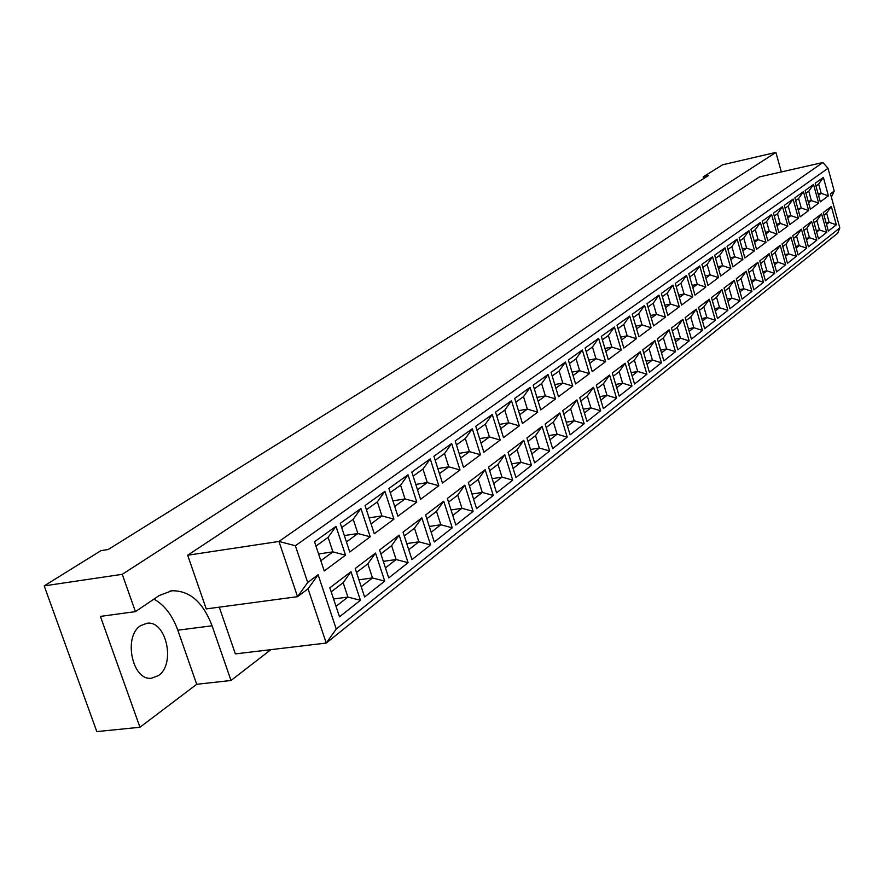 <?xml version="1.0" encoding="UTF-8"?>
<svg xmlns="http://www.w3.org/2000/svg" width="884" height="884" viewBox="0 0 884 884"><rect width="100%" height="100%" fill="white"/><g stroke="black" fill="none" stroke-linecap="round" stroke-linejoin="round"><path stroke-width="1.33" d="M158.391 675.597C175.905 664.282 166.28 620.104 146.954 623.264L140.744 625.596C122.931 636.16 132.224 681.21 151.573 678.205L158.391 675.597M781.334 171.938L775.909 152.413L722.615 164.789L703.244 176.811L703.73 178.535M703.244 176.811L708.382 175.629L108.18 549.516L100.975 550.644L44.2 585.882L96.809 731.587L139.959 727.267L196.712 684.293L177.806 630.193C172.468 615.43 164.512 605.065 153.938 599.109M775.909 152.413L122.257 574.313L135.429 611.629L100.411 616.391L139.959 727.267M196.712 684.293L231 680.481L212.083 625.784C203 602.092 189.585 590.424 171.85 590.777L159.253 595.507L135.429 611.629M231 680.481L270.869 649.663M219.265 607.164L235.365 653.895L326.24 643.055L308.052 588.81L297.532 596.678L206.248 608.91L187.673 555.229L759.422 176.91L822.882 162.512L278.946 541.45L187.673 555.229M122.257 574.313L44.2 585.882M834.231 191.032L828.021 168.292L295.378 545.726L307.698 582.501L318.118 574.755L336.24 629.032L839.8 227.906L830.474 193.817L834.231 191.032L831.369 197.088M307.698 582.501L297.532 596.678L278.946 541.45L295.378 545.726M839.8 227.906L837.712 233.221L326.24 643.055L336.24 629.032M345.522 555.163L324.251 570.987L314.516 541.737L335.997 526.356L345.522 555.163L332.914 551.87L328.097 537.361L315.964 546.102M360.429 600.28L339.511 616.789L329.854 587.805L350.992 571.727L360.429 600.28L347.909 597.087L343.136 582.711L331.202 591.838M370.208 536.798L349.766 552.003L340.285 523.284L360.937 508.499L370.208 536.798L357.887 533.527L353.213 519.284L341.699 527.571M384.717 581.12L364.606 596.976L355.213 568.511L375.534 553.064L384.717 581.12L372.484 577.948L367.843 563.826L356.528 572.478M393.944 519.129L374.286 533.759L365.059 505.549L384.916 491.327L393.944 519.129L381.91 515.891L377.358 501.891L366.44 509.759M408.088 562.677L388.739 577.948L379.59 549.981L399.137 535.118L408.088 562.677L396.131 559.539L391.612 545.66L380.871 553.87M416.795 502.123L397.877 516.201L388.894 488.487L407.999 474.807L416.795 502.123L405.027 498.919L400.585 485.161L390.231 492.62M430.574 544.931L411.955 559.627L403.038 532.146L421.856 517.847L430.574 544.931L418.883 541.826L414.486 528.179L404.286 535.98M438.807 485.747L420.574 499.305L411.822 472.067L430.232 458.895L438.807 485.747L427.292 482.576L422.972 469.05L413.126 476.133M452.243 527.836L434.298 541.991L425.613 514.985L443.735 501.206L452.243 527.836L440.807 524.753L436.508 511.339L426.828 518.742M460.012 469.968L442.453 483.04L433.911 456.254L451.647 443.547L460.012 469.968L448.763 466.818L444.53 453.514L435.182 460.255M473.128 511.361L455.824 525.008L447.359 498.443L464.829 485.161L473.128 511.361L461.934 508.3L457.746 495.106L448.542 502.145M480.476 454.741L463.525 467.349L455.205 441.006L472.31 428.762L480.476 454.741L469.459 451.625L465.327 438.541L456.442 444.939M493.272 495.471L476.587 508.632L468.321 482.498L485.172 469.691L493.272 495.471L482.321 492.432L478.222 479.448L469.47 486.145M500.222 440.044L483.868 452.221L475.736 426.309L492.244 414.486L500.222 440.044L489.427 436.961L485.404 424.088L476.951 430.177M512.72 480.123L496.609 492.83L488.543 467.128L504.808 454.763L512.72 480.123L501.99 477.117L497.99 464.343L489.67 470.708M519.284 425.856L503.493 437.613L495.548 412.121L511.493 400.706L519.284 425.856L508.709 422.795L504.775 410.132L496.742 415.922M531.505 465.304L515.947 477.581L508.068 452.276L523.77 440.331L531.505 465.304L520.985 462.321L517.085 449.746L509.162 455.801M537.715 412.154L522.455 423.502L514.687 398.419L530.102 387.38L537.715 412.154L527.35 409.115L523.505 396.651L515.847 402.154M549.649 450.984L534.621 462.84L526.919 437.945L542.091 426.397L549.649 450.984L539.351 448.022L535.527 435.646L527.991 441.414M555.528 398.894L540.776 409.878L533.185 385.17L548.08 374.507L555.528 398.894L545.362 395.888L541.605 383.612L534.312 388.861M567.208 437.138L552.666 448.608L545.141 424.088L559.815 412.927L567.208 437.138L557.097 434.199L553.362 422.011L546.179 427.502M572.755 386.076L558.489 396.695L551.063 372.374L565.473 362.053L572.755 386.076L562.788 383.092L559.119 371.004L552.168 375.998M584.18 423.734L570.114 434.84L562.754 410.695L576.954 399.888L584.18 423.734L574.269 420.828L570.622 408.828L563.782 414.055M589.44 373.656L575.617 383.943L568.368 359.987L582.313 349.998L589.44 373.656L579.661 370.705L576.059 358.793L569.451 363.556M600.623 410.762L587.009 421.513L579.793 397.734L593.54 387.28L600.623 410.762L590.899 407.889L587.319 396.054L580.799 401.038M605.595 361.644L592.214 371.6L585.109 347.998L598.612 338.329L605.595 361.644L595.993 358.716L592.468 346.981L586.169 351.523M616.546 398.209L603.352 408.607L596.302 385.181L609.606 375.059L616.546 398.209L606.999 395.347L603.496 383.7L597.286 388.441M621.242 349.998L608.28 359.644L601.319 336.395L614.402 327.025L621.242 349.998L611.816 347.103L608.369 335.533L602.358 339.854M631.972 386.032L619.187 396.12L612.28 373.026L625.176 363.213L631.972 386.032L622.59 383.203L619.165 371.711L613.242 376.241M636.414 338.705L623.85 348.053L617.032 325.146L629.717 316.063L636.414 338.705L627.154 335.832L623.773 324.439L618.049 328.561M646.922 374.23L634.535 384.01L627.773 361.247L640.27 351.744L646.922 374.23L637.718 371.424L634.358 360.108L628.712 364.418M651.132 327.754L638.933 336.826L632.259 314.24L644.569 305.433L651.132 327.754L642.038 324.914L638.723 313.676L633.253 317.61M661.431 362.783L649.409 372.274L642.779 349.832L654.911 340.605L661.431 362.783L652.381 360.009L649.088 348.837L643.707 352.959M665.409 317.135L653.574 325.931L647.033 303.665L658.967 295.112L665.409 317.135L656.469 314.317L653.221 303.234L648.005 306.98M675.509 351.677L663.851 360.882L657.342 338.76L669.111 329.809L675.509 351.677L666.613 348.926L663.387 337.909L658.249 341.843M679.266 306.825L667.785 315.367L661.365 293.4L672.945 285.101L679.266 306.825L670.481 304.03L667.287 293.101L662.326 296.681M689.177 340.892L677.851 349.832L671.475 328.008L682.901 319.323L689.177 340.892L680.437 338.163L677.266 327.301L672.359 331.047M692.724 296.803L681.575 305.102L675.277 283.444L686.525 275.388L692.724 296.803L684.083 294.041L680.956 283.256L676.216 286.67M702.449 330.428L691.454 339.102L685.199 317.577L696.294 309.135L702.449 330.428L693.852 327.721L690.747 317.002L686.072 320.572M705.797 287.079L694.968 295.134L688.791 273.764L699.719 265.94L705.797 287.079L697.299 284.339L694.227 273.697L689.708 276.957M715.344 320.251L704.659 328.682L698.526 307.444L709.299 299.245L715.344 320.251L706.891 317.566L703.841 306.991L699.377 310.406M718.515 277.62L707.974 285.455L701.918 264.371L712.537 256.758L718.515 277.62L710.15 274.902L707.134 264.404L702.824 267.509M727.886 310.35L717.499 318.549L711.465 297.599L721.952 289.632L727.886 310.35L719.565 307.698L716.57 297.256L712.305 300.516M730.869 268.427L720.626 276.04L714.67 255.233L725.002 247.84L730.869 268.427L722.637 265.73L719.675 255.365L715.565 258.338M740.074 300.737L729.974 308.704L724.051 288.029L734.25 280.272L740.074 300.737L731.886 298.096L728.946 287.797L724.88 290.902M742.891 259.476L732.924 266.891L727.079 246.349L737.123 239.155L742.891 259.476L734.792 256.813L731.886 246.581L727.952 249.41M751.93 291.377L742.107 299.135L736.295 278.725L746.206 271.178L751.93 291.377L743.875 288.77L740.98 278.604L737.101 281.565M754.582 250.769L744.892 257.984L739.146 237.708L748.925 230.713L754.582 250.769L746.615 248.139L743.753 238.028L740.007 240.735M763.478 282.272L753.908 289.819L748.196 269.664L757.842 262.327L763.478 282.272L755.533 279.687L752.693 269.642L748.991 272.471M765.975 242.304L756.538 249.321L750.892 229.299L760.406 222.492L765.975 242.304L758.118 239.686L755.312 229.707L751.731 232.282M774.704 273.41L765.4 280.758L759.787 260.857L769.179 253.708L774.704 273.41L766.892 270.847L764.096 260.924L760.571 263.631M777.058 234.05L767.876 240.89L762.317 221.122L771.588 214.48L777.058 234.05L769.323 231.453L766.561 221.608L763.146 224.061M785.655 264.78L776.583 271.929L771.069 252.272L780.207 245.321L785.655 264.78L777.953 262.228L775.202 252.437L771.831 255.012M787.865 226.017L778.914 232.68L773.456 213.143L782.484 206.679L787.865 226.017L780.24 223.442L777.522 213.707L774.274 216.061M796.307 256.36L787.478 263.333L782.053 243.918L790.959 237.144L796.307 256.36L788.727 253.841L786.02 244.172L782.804 246.625M798.385 218.182L789.666 224.669L784.296 205.386L793.092 199.088L798.385 218.182L790.882 215.63L788.208 206.016L785.102 208.259M806.694 248.172L798.086 254.968L792.749 235.785L801.434 229.177L806.694 248.172L799.224 245.664L796.561 236.105L793.5 238.459M808.65 210.547L800.142 216.878L794.871 197.817L803.446 191.673L808.65 210.547L801.247 208.016L798.617 198.524L795.655 200.657M816.827 240.183L808.429 246.802L803.18 227.851L811.645 221.42L816.827 240.183L809.457 237.697L806.838 228.249L803.91 230.492M818.65 203.099L810.363 209.276L805.169 190.447L813.534 184.458L818.65 203.099L811.357 200.602L808.772 191.209L805.943 193.253M826.706 232.382L818.518 238.846L813.346 220.116L821.601 213.84L826.706 232.382L819.435 229.928L816.86 220.591L814.076 222.724M828.407 195.839L820.319 201.861L815.214 183.253L823.369 177.408L828.407 195.839L821.214 193.364L818.672 184.082L815.976 186.027M836.33 224.79L828.352 231.089L823.269 212.58L831.314 206.458L836.33 224.79L829.17 222.348L826.639 213.121L823.976 215.155M826.131 222.989L829.17 222.348L826.518 224.414M826.639 213.121L831.314 206.458M818.175 194.027L821.214 193.364L818.529 195.331M816.241 230.602L819.435 229.928L816.65 232.094M808.164 201.298L811.357 200.602L808.54 202.668M806.109 238.393L809.457 237.697L806.539 239.973M797.898 208.746L801.247 208.016L798.296 210.193M795.711 246.393L799.224 245.664L796.164 248.05M787.357 216.392L790.882 215.63L787.777 217.906M785.036 254.603L788.727 253.841L785.522 256.338M776.55 224.227L780.24 223.442L776.992 225.829M774.086 263.023L777.953 262.228L774.594 264.846M765.456 232.282L769.323 231.453L765.92 233.951M762.837 271.664L766.892 270.847L763.378 273.576M754.063 240.536L758.118 239.686L754.56 242.304M751.278 280.537L755.533 279.687L751.853 282.548M742.35 249.023L746.615 248.139L742.88 250.879M739.411 289.654L743.875 288.77L740.007 291.775M730.317 257.741L734.792 256.813L730.88 259.686M727.201 299.024L731.886 298.096L727.841 301.256M717.952 266.703L722.637 265.73L718.537 268.747M714.648 308.66L719.565 307.698L715.322 311.002M705.233 275.907L710.15 274.902L705.852 278.062M701.73 318.56L706.891 317.566L702.449 321.025M692.139 285.377L697.299 284.339L692.802 287.643M688.437 328.749L693.852 327.721L689.2 331.345M678.669 295.123L684.083 294.041L679.365 297.51M674.757 339.235L680.437 338.163L675.553 341.964M664.801 305.157L670.481 304.03L665.53 307.665M660.657 350.031L666.613 348.926L661.497 352.904M650.502 315.489L656.469 314.317L651.287 318.129M646.127 361.158L652.381 360.009L647.022 364.186M635.773 326.13L642.038 324.914L636.602 328.903M631.154 372.628L637.718 371.424L632.093 375.799M620.59 337.102L627.154 335.832L621.452 340.02M615.695 384.441L622.59 383.203L616.701 387.789M604.921 348.406L611.816 347.103L605.838 351.489M599.75 396.629L606.999 395.347L600.811 400.165M588.744 360.075L595.993 358.716L589.716 363.324M583.274 409.215L590.899 407.889L584.401 412.938M572.036 372.12L579.661 370.705L573.075 375.545M566.268 422.209L574.269 420.828L567.462 426.132M554.787 384.551L562.788 383.092L555.881 388.164M548.677 435.624L557.097 434.199L549.947 439.768M536.942 397.402L545.362 395.888L538.113 401.214M530.488 449.492L539.351 448.022L531.837 453.868M518.488 410.684L527.35 409.115L519.726 414.707M511.659 463.835L520.985 462.321L513.107 468.465M499.383 424.419L508.709 422.795L500.709 428.674M492.167 478.686L501.99 477.117L493.703 483.57M479.603 438.641L489.427 436.961L481.018 443.138M471.979 494.046L482.321 492.432L473.603 499.217M459.105 453.359L469.459 451.625L460.608 458.111M451.028 509.969L461.934 508.3L452.774 515.438M437.845 468.619L448.763 466.818L439.458 473.647M429.304 526.466L440.807 524.753L431.171 532.256M415.789 484.432L427.292 482.576L417.502 489.758M406.751 543.583L418.883 541.826L408.739 549.726M392.894 500.83L405.027 498.919L394.728 506.488M383.313 561.351L396.131 559.539L385.446 567.871M369.092 517.869L381.91 515.891L371.048 523.869M358.937 579.805L372.484 577.948L361.224 586.722M344.34 535.56L357.887 533.527L346.44 541.936M333.577 598.976L347.909 597.087L336.031 606.336M318.583 553.959L332.914 551.87L320.837 560.732M818.672 184.082L823.369 177.408M816.86 220.591L821.601 213.84M808.772 191.209L813.534 184.458M806.838 228.249L811.645 221.42M798.617 198.524L803.446 191.673M796.561 236.105L801.434 229.177M788.208 206.016L793.092 199.088M786.02 244.172L790.959 237.144M777.522 213.707L782.484 206.679M775.202 252.437L780.207 245.321M766.561 221.608L771.588 214.48M764.096 260.924L769.179 253.708M755.312 229.707L760.406 222.492M752.693 269.642L757.842 262.327M743.753 238.028L748.925 230.713M740.98 278.604L746.206 271.178M731.886 246.581L737.123 239.155M728.946 287.797L734.25 280.272M719.675 255.365L725.002 247.84M716.57 297.256L721.952 289.632M707.134 264.404L712.537 256.758M703.841 306.991L709.299 299.245M694.227 273.697L699.719 265.94M690.747 317.002L696.294 309.135M680.956 283.256L686.525 275.388M677.266 327.301L682.901 319.323M667.287 293.101L672.945 285.101M663.387 337.909L669.111 329.809M653.221 303.234L658.967 295.112M649.088 348.837L654.911 340.605M638.723 313.676L644.569 305.433M634.358 360.108L640.27 351.744M623.773 324.439L629.717 316.063M619.165 371.711L625.176 363.213M608.369 335.533L614.402 327.025M603.496 383.7L609.606 375.059M592.468 346.981L598.612 338.329M587.319 396.054L593.54 387.28M576.059 358.793L582.313 349.998M570.622 408.828L576.954 399.888M559.119 371.004L565.473 362.053M553.362 422.011L559.815 412.927M541.605 383.612L548.08 374.507M535.527 435.646L542.091 426.397M523.505 396.651L530.102 387.38M517.085 449.746L523.77 440.331M504.775 410.132L511.493 400.706M497.99 464.343L504.808 454.763M485.404 424.088L492.244 414.486M478.222 479.448L485.172 469.691M465.327 438.541L472.31 428.762M457.746 495.106L464.829 485.161M444.53 453.514L451.647 443.547M436.508 511.339L443.735 501.206M422.972 469.05L430.232 458.895M414.486 528.179L421.856 517.847M400.585 485.161L407.999 474.807M391.612 545.66L399.137 535.118M377.358 501.891L384.916 491.327M367.843 563.826L375.534 553.064M353.213 519.284L360.937 508.499M343.136 582.711L350.992 571.727M328.097 537.361L335.997 526.356M828.021 168.292L822.882 162.512M318.118 574.755L308.052 588.81M177.806 630.193L212.083 625.784M146.954 623.264L146.103 623.386M170.104 591.02L171.85 590.777"/></g></svg>
